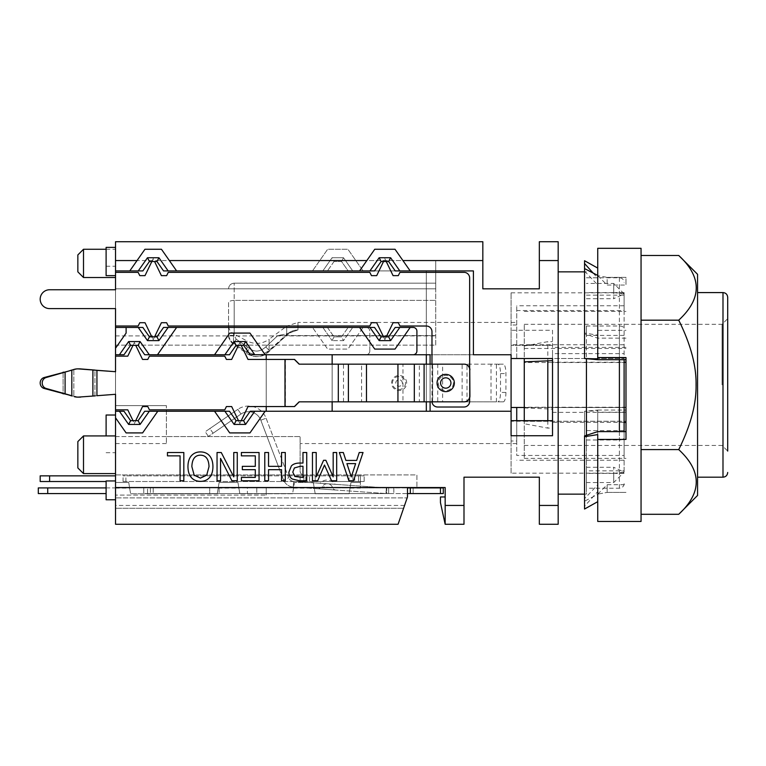 <?xml version="1.0" encoding="UTF-8"?>
<svg xmlns="http://www.w3.org/2000/svg" width="766" height="766" viewBox="0 0 766 766"><rect width="100%" height="100%" fill="white"/><g stroke="black" fill="none" stroke-linecap="round" stroke-linejoin="round"><path stroke-width="0.57" stroke-dasharray="3.83 2.87" d="M354.744 475.858L354.744 481.517L354.744 475.858L123.058 475.858L125.892 475.858L125.892 481.517L123.058 481.517L364.166 481.517L358.517 481.517L360.393 481.517L358.517 481.517L358.517 475.858L354.744 475.858M315.19 481.517L358.517 481.517L358.517 475.858L364.166 475.858L125.892 475.858L125.892 481.517L315.19 481.517L315.19 475.858M303.891 481.517L305.768 481.517L303.891 481.517L303.891 475.858L303.891 481.517M300.119 481.517L305.768 481.517L300.119 481.517L300.119 475.858L300.119 481.517M40.186 481.517L106.11 481.517M115.532 475.858L40.186 475.858M349.095 481.517L349.095 475.858M309.541 481.517L309.541 475.858L309.541 481.517M305.768 481.517L305.768 475.858L305.768 481.517M123.058 481.517L123.058 475.858M358.517 481.517L358.517 475.858L358.517 481.517M364.166 481.517L364.166 475.858L364.166 481.517M360.393 481.517L360.393 475.858L360.393 481.517M388.649 487.913L386.744 487.913A5.649 5.649 0 0 1 386.351 487.904A5.649 5.649 0 0 0 386.744 487.913L386.744 493.572L393.829 493.572L386.744 493.572A11.299 11.299 0 0 1 385.959 493.543A11.299 11.299 0 0 0 386.744 493.572L386.744 487.913L388.649 487.913L147.551 487.913L393.829 487.913L388.649 487.913L388.649 493.572L147.551 493.572L388.649 493.572L388.649 487.913M413.142 493.572L247.38 493.572L413.142 493.572L407.483 493.572L413.142 493.572L413.142 487.913L256.801 487.913L413.142 487.913L413.142 493.572L413.142 487.913L407.483 487.913L407.483 493.572L407.483 487.913L407.483 493.572L443.275 493.572L443.275 487.913L407.483 487.913L407.483 493.572L407.483 487.913L413.142 487.913L413.142 493.572M247.38 493.572L209.712 493.572L247.38 493.572L247.38 487.913L219.124 487.913L247.38 487.913L247.38 493.572M209.712 493.572L143.778 493.572L209.712 493.572L209.712 487.913L153.2 487.913L209.712 487.913L209.712 493.572M38.3 493.572L106.11 493.572M256.801 487.913L256.801 493.572L256.801 487.913L247.38 487.913L256.801 487.913M219.124 487.913L219.124 493.572L219.124 487.913L209.712 487.913L219.124 487.913M153.2 487.913L153.2 493.572L153.2 487.913L143.778 487.913L143.778 493.572L143.778 487.913L115.532 487.913L153.2 487.913M106.11 487.913L115.532 487.913L115.532 493.572L115.532 487.913L38.3 487.913M115.532 487.913L115.532 493.572L115.532 487.913M293.244 487.061L385.959 493.543L293.244 487.061A11.299 11.299 0 0 1 283.468 479.794A11.299 11.299 0 0 0 293.244 487.061L293.637 481.421L386.351 487.904L385.959 493.543L386.351 487.904L293.637 481.421A5.649 5.649 0 0 1 288.744 477.793A5.649 5.649 0 0 0 293.637 481.421L293.244 487.061M335.834 490.039L318.608 488.832L335.834 490.039A3.763 3.763 0 0 1 332.549 487.54L322.208 486.812L332.549 487.54A5.649 5.649 0 0 0 322.208 486.812L318.608 488.832M335.135 484.323L320.102 483.269L335.135 484.323A9.422 9.422 0 0 0 320.102 483.269M260.813 420.208L283.468 479.794L260.813 420.208A13.185 13.185 0 0 0 241.022 414.023A13.185 13.185 0 0 1 260.813 420.208L266.099 418.198L288.744 477.793L283.468 479.794L288.744 477.793L266.099 418.198A18.834 18.834 0 0 0 237.824 409.37A18.834 18.834 0 0 1 266.099 418.198L260.813 420.208M241.022 414.023L213.092 433.211L241.022 414.023L237.824 409.37L205.231 431.756L209.894 428.558L213.092 433.211L208.429 436.419L213.092 433.211L209.894 428.558L237.824 409.37L241.022 414.023M208.429 436.419L205.231 431.756L208.429 436.419M147.551 493.572L147.551 487.913L147.551 493.572M78.649 397.085L80.669 397.085A14.123 13.194 -90 0 1 79.664 397.123A14.123 13.194 -90 0 1 76.313 396.664L74.292 396.664A14.123 13.194 90 0 0 77.644 397.123A14.123 13.194 90 0 0 78.649 397.085L115.532 394.298L115.532 409.839L127.769 409.839L134.366 423.502L142.553 406.545L147.781 406.545L149.437 409.839L224.773 409.839L226.43 406.545L231.658 406.545L239.844 423.502L248.031 406.545L285.163 406.545L248.031 406.545L239.844 423.502L231.658 406.545L226.43 406.545L224.773 409.839L149.437 409.839L147.781 406.545L142.553 406.545L134.366 423.502L127.769 409.839L115.532 409.839L115.532 394.298L94.917 395.926L94.917 370.074L96.937 370.284L78.649 368.915A14.123 13.194 90 0 0 77.644 368.877A14.123 13.194 90 0 0 74.292 369.336L71.822 370.035L76.313 369.336A14.123 13.194 -90 0 1 79.664 368.877A14.123 13.194 -90 0 1 80.669 368.915L94.917 370.074L92.897 370.074L92.897 395.926L94.917 395.926L94.917 370.074M132.997 345.332L127.769 356.161L115.532 356.161L115.532 371.702L115.532 356.161L127.769 356.161L134.366 342.498L142.553 359.455L147.781 359.455L149.437 356.161L224.773 356.161L226.43 359.455L231.658 359.455L239.844 342.498L248.031 359.455L285.163 359.455L248.031 359.455L239.844 342.498L231.658 359.455L226.43 359.455L224.773 356.161L149.437 356.161L147.781 359.455L142.553 359.455L134.366 342.498L127.769 356.161L115.532 356.161L115.532 371.702L96.937 370.284L96.937 395.716L115.532 394.298L115.532 409.839L127.769 409.839L132.997 420.668M74.292 396.664L76.313 396.664L73.842 395.965L63.08 393.801L44.131 388.467A5.649 5.276 90 0 1 44.131 377.533L68.461 371.117L46.152 377.533A5.649 5.276 -90 0 0 46.152 388.467L73.842 395.965L71.822 395.965L76.313 396.664A14.123 13.194 -90 0 0 79.664 397.123M64.459 372.199L65.1 372.199L65.1 393.801L63.08 393.801L63.08 372.199L64.459 372.199M68.461 371.117L73.842 370.035L68.461 371.117M294.422 406.545L285.163 406.545L285.163 359.455L294.565 359.455L285.412 359.455L285.412 406.545L294.565 406.545L299.123 401.834L432.723 401.834L299.276 401.834L294.565 406.545L248.031 406.545L239.844 423.502L238.485 420.668M238.485 345.332L239.844 342.498L248.031 359.455L294.565 359.455L299.276 364.166L432.723 364.166L299.123 364.166L294.422 359.455M406.679 383A7.536 7.536 90 0 0 395.38 376.479A7.536 7.536 90 0 0 395.38 389.521A7.536 7.536 90 0 0 406.679 383M442.604 364.166L432.723 364.166L432.723 401.834L496.435 401.834L432.579 401.834L432.579 364.166L496.435 364.166L437.74 364.166L437.74 401.834L442.604 401.834L442.604 364.166M462.137 364.166L467.011 364.166L467.011 401.834L462.137 401.834L462.137 364.166M299.276 401.834L338.313 401.834M503.281 401.834L496.435 401.834L496.435 364.166L503.281 364.166A9.422 2.643 -90 0 1 505.933 373.578L505.933 392.422A9.422 2.643 -90 0 1 503.281 401.834L497.862 401.834A9.422 2.643 90 0 0 500.504 392.422L500.504 373.578A9.422 2.643 90 0 0 497.862 364.166L491.016 364.166L491.016 401.834L497.862 401.834M503.281 364.166L497.862 364.166M151.84 261.503L153.2 258.678L161.387 275.636L166.624 275.636L168.271 272.342L369.815 272.342L371.462 275.636L376.7 275.636L384.886 258.678L386.246 261.503M431.976 364.166L431.976 401.365A5.649 5.649 0 0 0 437.625 407.014L463.995 407.014A5.649 5.649 0 0 0 469.644 401.365L469.644 277.991A5.649 5.649 0 0 0 463.995 272.342L399.948 272.342L398.301 275.636L393.063 275.636L384.886 258.678L383.517 261.503M431.995 401.834A5.649 5.649 0 0 1 431.976 401.365L431.976 331.668A5.649 5.649 0 0 0 426.327 326.019L399.948 326.019L398.301 322.725L393.063 322.725L384.886 339.673L383.517 336.849M115.532 326.019L115.532 308.602L49.599 308.602A9.422 9.422 0 0 1 40.186 299.18A9.422 9.422 0 0 1 49.599 289.759L115.532 289.759L115.532 272.342L115.532 326.019L138.129 326.019L139.776 322.725L145.013 322.725L153.2 339.673L161.387 322.725L166.624 322.725L168.271 326.019L369.815 326.019L371.462 322.725L376.7 322.725L384.886 339.673L386.246 336.849M115.532 272.342L138.129 272.342L139.776 275.636L145.013 275.636L153.2 258.678L154.56 261.503M154.56 336.849L153.2 339.673L151.84 336.849M469.644 397.889L469.644 368.111M135.726 420.668L142.553 406.545L147.781 406.545L149.437 409.839L224.773 409.839L226.43 406.545L231.658 406.545L239.844 423.502L241.213 420.668M135.726 345.332L142.553 359.455L147.781 359.455L149.437 356.161L224.773 356.161L226.43 359.455L231.658 359.455L239.844 342.498L241.213 345.332M115.532 371.702L96.937 370.284L96.937 395.716L96.937 370.284M77.644 368.877L79.664 368.877A14.123 13.194 -90 0 0 76.313 369.336L71.822 370.035L71.822 395.965M285.076 406.545L285.076 359.455M338.313 364.166L299.276 364.166M348.396 401.834L338.467 401.834L338.467 364.166L397.937 364.166M464.263 401.834L343.503 401.834L343.503 364.166L348.396 364.166M366.483 364.166L361.59 364.166L361.59 401.834L366.483 401.834M397.937 401.834L402.973 401.834L402.973 364.166L464.263 364.166M414.32 364.166L419.356 364.166L419.356 401.834L414.32 401.834M424.096 401.834L424.096 364.166M453.386 383A7.536 7.536 90 0 1 442.087 389.521A7.536 7.536 90 0 1 442.087 376.479A7.536 7.536 90 0 1 453.386 383M678.724 255.471C702.087 277.043 702.087 298.606 678.724 320.178C702.087 369.662 702.087 400.101 678.724 449.594C702.087 471.157 702.087 492.73 678.724 514.292M697.558 274.305L697.558 495.458M678.724 449.594L641.056 449.594L641.056 320.178L678.724 320.178M697.558 384.886L697.558 292.583L697.558 384.886M727.7 384.886L727.7 318.675L727.7 384.886M722.051 384.886L722.051 324.324L722.051 384.886M625.985 362.529L524.27 362.529L524.27 324.324L524.27 458.346L524.27 358.517M524.27 362.529L524.27 361.858M624.098 422.392L552.525 422.392L552.525 428.108L547.814 428.108L524.27 423.751M524.27 421.3L625.985 421.3L625.985 422.392L625.985 362.232M547.814 420.668L547.814 428.108M552.525 428.108L552.525 360.662L552.525 362.232L624.098 362.232M625.985 359.704L625.985 357.559M524.27 348.473L625.985 348.473M625.985 439.435L625.985 431.622M597.729 358.89L597.729 275.454L597.729 284.933L597.729 275.636L607.151 277.369L607.151 285.048L607.151 277.369L625.985 277.369L625.985 285.048L625.985 277.369L607.151 277.369L597.729 275.636L597.729 278.202L597.729 268.081L597.729 335.182L597.729 330.338L625.985 330.338M625.985 422.392L625.985 421.3M625.985 492.404L607.151 492.404L607.151 484.715L607.151 492.404L625.985 492.404M625.985 412.213L597.729 412.213L597.729 410.882L584.544 411.246L597.729 410.069L597.729 494.137L607.151 492.404L597.729 494.137L597.729 491.561L597.729 501.682L597.729 434.59M597.729 410.069L625.985 410.069M584.544 411.246L584.544 494.137L586.43 494.137L586.43 435.318M597.729 410.882L597.729 494.319L584.544 501.213L584.544 411.476M597.729 494.319L597.729 484.84L584.544 498.628M597.729 521.445L597.729 412.213M584.544 509.036L584.544 506.278L597.729 491.561L597.729 431.622M641.056 248.318L641.056 521.445M597.729 330.338L597.729 248.318M641.056 514.292L641.056 449.594L641.056 514.292M641.056 320.178L641.056 449.594M584.544 358.517L584.544 268.56L584.544 333.832L584.544 333.028L597.729 335.182M584.544 271.145L597.729 284.933L597.729 359.704M625.985 338.151L597.729 338.151L584.544 333.832M593.095 273.031L597.729 278.202L597.729 338.151M584.544 333.028L584.544 260.727M584.544 506.278L584.544 435.931M524.27 407.914L552.525 409.101L552.525 407.531L625.985 407.531M552.525 407.531L552.525 409.101M625.985 347.381L552.525 347.381M625.985 407.234L524.27 407.234M524.27 346.012L547.814 341.665L552.525 341.665M547.814 409.101L547.814 341.665M552.525 362.232L552.525 422.392M221.259 452.515L233.764 476.873L233.764 452.515L237.269 452.515L237.269 480.77L231.926 480.77L220.551 458.403L220.551 480.77L217.046 480.77L217.046 452.515L221.259 452.515M268.54 452.515L268.54 466.341L281.543 466.341L281.543 452.515L285.297 452.515L285.297 480.77L281.543 480.77L281.543 469.682L268.54 469.682L268.54 480.77L264.787 480.77L264.787 452.515L268.54 452.515M294.393 467.949L292.784 472.134L294.824 476.442L302.972 477.515L302.972 466.255L300.416 466.255L294.393 467.949M291.348 465.977C293.119 464.043 295.944 463.066 299.793 463.047L302.972 463.047L302.972 452.515L306.735 452.515L306.735 480.77L299.63 480.77L292.239 479.009C290.065 477.611 288.945 475.36 288.868 472.249L291.348 465.977M355.635 463.622L346.912 463.622L351.288 476.921L355.635 463.622M353.509 480.77L348.884 480.77L339.357 452.515L343.321 452.515L345.887 460.414L356.669 460.414L359.235 452.515L363.036 452.515L353.509 480.77M316.214 452.515L316.214 476.854L323.587 460.299L325.876 460.299L333.181 476.854L333.181 452.515L336.676 452.515L336.676 480.77L331.554 480.77L324.497 465.039L317.679 480.77L312.451 480.77L312.451 452.515L316.214 452.515M259.061 480.77L241.386 480.77L241.386 477.429L255.308 477.429L255.308 469.682L242.324 469.682L242.324 466.341L255.308 466.341L255.308 455.856L241.386 455.856L241.386 452.515L259.061 452.515L259.061 480.77M200.424 455.167C194.957 455.282 192.103 459.112 191.864 466.638L194.171 475.179L200.424 478.108L206.696 475.179L209.013 466.638C208.754 459.112 205.891 455.282 200.424 455.167M187.948 466.638C187.976 461.975 189.106 458.355 191.337 455.77C193.683 453.175 196.718 451.892 200.443 451.921C204.283 451.93 207.318 453.213 209.558 455.77C211.761 458.327 212.891 461.946 212.929 466.638C212.881 471.339 211.751 474.977 209.539 477.544C207.299 480.062 204.273 481.345 200.443 481.364C196.556 481.297 193.52 480.023 191.337 477.544C189.135 475.006 188.005 471.377 187.948 466.638M183.821 452.515L183.821 480.77L180.067 480.77L180.067 455.856L167.457 455.856L167.457 452.515L183.821 452.515M265.151 411.256L249.975 432.914L265.151 411.256L249.975 432.914L229.714 432.914L249.975 432.914L229.714 432.914L214.547 411.256L229.714 432.914L214.547 411.256L229.494 411.256L236.091 420.668L229.494 411.256L144.717 411.256L138.119 420.668L144.717 411.256L229.494 411.256L236.091 420.668L243.607 420.668L250.204 411.256L243.607 420.668L236.091 420.668L243.607 420.668L245.57 424.441L254.8 411.256L245.57 424.441L234.128 424.441L224.888 411.256L234.128 424.441L245.57 424.441L254.8 411.256L511.085 411.256L511.085 407.483L511.085 411.256L266.214 411.256L266.214 354.744L250.204 354.744L243.607 345.332L250.204 354.744L266.214 354.744L266.214 411.256L250.204 411.256L511.085 411.256M445.161 496.962L440.45 496.962L440.45 502.611L445.161 524.27L445.161 487.54L407.483 487.54L407.483 496.962L407.483 487.54L407.483 496.962L403.586 508.26L115.532 508.26L403.586 508.26L398.071 524.27L115.532 524.27L398.071 524.27L407.483 496.962L407.158 497.9L115.532 497.9L407.158 497.9L398.071 524.27L115.532 524.27L115.532 417.796L126.112 432.914L142.61 432.914L157.777 411.256L142.61 432.914L126.112 432.914L142.61 432.914L157.777 411.256L214.547 411.256M410.183 270.925L395.017 249.266L374.746 249.266L359.58 270.925M115.532 356.161L115.532 409.839M115.532 417.796L126.112 432.914L115.532 417.796L115.532 241.73L482.829 241.73L482.829 288.82L539.341 288.82L539.341 241.73M115.532 263.389L115.532 277.522L115.532 263.389M115.532 433.853L115.532 452.696L115.532 433.853M115.532 261.503L115.532 275.636L115.532 261.503M115.532 345.15L115.532 405.607L115.532 345.15L435.739 345.15L435.739 335.585L435.739 345.15L115.532 345.15M115.532 288.82L115.532 335.91L115.532 260.564L115.532 288.82L435.739 288.82L435.739 335.91L435.739 260.564L435.739 288.82L115.532 288.82M115.532 256.801L115.532 247.38L115.532 256.801M115.532 490.364L115.532 499.786L115.532 490.364M115.532 454.765L115.532 435.931L115.532 454.765M128.717 482.456L115.532 482.456L128.717 482.456L130.593 493.754L128.717 482.456M350.033 488.105L349.095 493.754L315.19 493.754L313.304 482.456L315.19 493.754L349.095 493.754L350.981 482.456L350.033 488.105L360.393 488.105L360.393 474.92L360.393 482.456L350.981 482.456L360.393 482.456L360.393 488.105M115.532 474.92L416.905 474.92L416.905 487.54L416.905 474.92L303.891 474.92A3.763 3.763 0 0 1 300.119 471.157L300.119 436.563L300.119 443.562L300.119 436.563L166.385 436.563L300.119 436.563L300.119 471.157A3.763 3.763 0 0 0 303.891 474.92L115.532 474.92M511.085 441.015L511.085 473.177L624.098 473.177L624.098 455.454L516.734 455.454L516.734 441.015L511.085 441.015L511.085 354.744L473.417 354.744L473.417 270.925L395.237 270.925L388.64 261.503L381.123 261.503L374.526 270.925L163.551 270.925L327.436 270.925L312.49 270.925L327.656 249.266L347.927 249.266L363.094 270.925L426.327 270.925L426.327 354.744L511.085 354.744L511.085 330.261L552.525 330.261L552.525 407.483L511.085 407.483M445.161 524.27L463.995 524.27L463.995 477.18L539.341 477.18L539.341 524.27L558.175 524.27L558.175 241.73M217.247 493.754L130.593 493.754L217.247 493.754L219.124 482.456L237.958 482.456L239.844 493.754L237.958 482.456L219.124 482.456L217.247 493.754M292.583 493.754L239.844 493.754L292.583 493.754L294.47 482.456L313.304 482.456L303.891 482.456L303.891 474.92L303.891 482.456L294.47 482.456L292.583 493.754M416.905 487.54L115.532 487.54L266.214 487.54L266.214 495.075L266.214 487.54L266.214 495.075L115.532 495.075L266.214 495.075L115.532 495.075L266.214 495.075L266.214 487.54L115.532 487.54L416.905 487.54M115.532 436.563L166.385 436.563L166.385 405.607L166.385 443.562L166.385 436.563L115.532 436.563M552.525 435.739L552.525 358.517L624.098 358.517L552.525 358.517M552.525 420.668L511.085 420.668L511.085 435.739M511.085 473.177L511.085 420.668M115.532 327.436L142.849 327.436L149.437 336.849L142.849 327.436L115.532 327.436L142.849 327.436L149.437 336.849L156.963 336.849L163.551 327.436L156.963 336.849L149.437 336.849L156.963 336.849L158.916 340.621L168.156 327.436L158.916 340.621L147.484 340.621L138.244 327.436L147.484 340.621L158.916 340.621L168.156 327.436L327.436 327.436L334.033 336.849L327.436 327.436L163.551 327.436L374.526 327.436L381.123 336.849L388.64 336.849L395.237 327.436L413.142 327.436A3.763 3.763 0 0 1 416.905 331.199L416.905 350.981A3.763 3.763 0 0 1 413.142 354.744M430.09 401.834L430.09 364.166M156.963 261.503L149.437 261.503L142.849 270.925L138.244 270.925L147.484 257.74L158.916 257.74L156.963 261.503L163.551 270.925L156.963 261.503L149.437 261.503L156.963 261.503L163.551 270.925L168.156 270.925L158.916 257.74L147.484 257.74L138.244 270.925L115.532 270.925L142.849 270.925L149.437 261.503L142.849 270.925L115.532 270.925M332.147 411.256L332.147 354.744L266.214 354.744L366.052 354.744A3.763 3.763 0 0 0 369.815 350.981A3.763 3.763 0 0 1 366.052 354.744L250.204 354.744L243.607 345.332L236.091 345.332L229.494 354.744L144.717 354.744L229.494 354.744L236.091 345.332L243.607 345.332L236.091 345.332L229.494 354.744L224.888 354.744L234.128 341.559L224.888 354.744L157.49 354.744L176.62 327.436L157.49 354.744L149.313 354.744L140.082 341.559L149.313 354.744L144.717 354.744L138.119 345.332L130.603 345.332L138.119 345.332L144.717 354.744L138.119 345.332L130.603 345.332L124.006 354.744L115.532 354.744L124.006 354.744L130.603 345.332L124.006 354.744L119.41 354.744L128.64 341.559L119.41 354.744L128.64 341.559L140.082 341.559L128.64 341.559L130.603 345.332M243.607 345.332L245.57 341.559L234.128 341.559L245.57 341.559L254.8 354.744L245.57 341.559L234.128 341.559L236.091 345.332M115.532 411.256L124.006 411.256L115.532 411.256L124.006 411.256L130.603 420.668L124.006 411.256L130.603 420.668L138.119 420.668L130.603 420.668L138.119 420.668L140.082 424.441L149.313 411.256L140.082 424.441L128.64 424.441L119.41 411.256L128.64 424.441L140.082 424.441L149.313 411.256L157.777 411.256M266.214 359.455L266.214 406.545M332.147 401.834L332.147 364.166M511.085 358.517L516.734 358.517L516.734 305.768L516.734 358.517M516.734 324.985L511.085 324.985L511.085 292.823L511.085 330.261M430.09 411.256L430.09 354.744L511.085 354.744L511.085 324.985M426.327 401.834L426.327 364.166M516.734 441.015L516.734 420.668M115.532 405.607L166.385 405.607L115.532 405.607M435.739 335.585L277.78 335.585L286.225 333.986L297.964 329.993L286.225 333.986L277.78 335.585L435.739 335.585L435.739 283.171L435.739 335.585M511.085 292.823L624.098 292.823L624.098 310.546L516.734 310.546M624.098 310.546L624.098 421.233L511.085 421.233M552.525 412.357L624.098 412.357M624.098 421.233L624.098 473.177M624.098 359.704L624.098 431.622M624.098 455.454L624.098 292.823M624.098 335.412L586.43 335.412L586.43 326L619.397 326A4.711 2.48 180 0 1 624.098 328.47M624.098 483.652A4.711 4.577 0 0 1 619.397 488.229L586.43 488.229L586.43 470.841L624.098 470.841M586.43 326L586.43 488.229M586.43 470.841L586.43 335.412M613.738 473.388L624.098 472.038L613.738 467.289L613.738 482.532L613.738 473.388L586.43 473.388M586.43 358.689L586.43 494.137M558.175 383L558.175 494.137L558.175 383M115.532 260.564L435.739 260.564L115.532 260.564L137.037 260.564L144.946 249.266L161.454 249.266L144.946 249.266L129.78 270.925L144.946 249.266L161.454 249.266L176.62 270.925L168.156 270.925L158.916 257.74L147.484 257.74L149.437 261.503M426.327 411.256L426.327 270.925L348.147 270.925L341.55 261.503L334.033 261.503L341.55 261.503L348.147 270.925L352.743 270.925L343.513 257.74L332.071 257.74L343.513 257.74L352.743 270.925L363.094 270.925L347.927 249.266L327.656 249.266L312.49 270.925L176.62 270.925L161.454 249.266L169.363 260.564L319.748 260.564M369.815 350.981L369.815 331.199A3.763 3.763 0 0 0 366.052 327.436A3.763 3.763 0 0 1 369.815 331.199L369.815 350.981M366.052 327.436L348.147 327.436L363.094 327.436L347.927 349.095L327.656 349.095L312.49 327.436L327.656 349.095L347.927 349.095L363.094 327.436L366.052 327.436M341.55 336.849L348.147 327.436L341.55 336.849L334.033 336.849L341.55 336.849L343.513 340.621L352.743 327.436L343.513 340.621L332.071 340.621L343.513 340.621M334.033 261.503L327.436 270.925L334.033 261.503L332.071 257.74L322.84 270.925L332.071 257.74M343.513 257.74L341.55 261.503M168.156 327.436L163.551 327.436L156.963 336.849M149.437 336.849L147.484 340.621L158.916 340.621M147.484 340.621L138.244 327.436M128.64 341.559L140.082 341.559L149.313 354.744M119.41 354.744L115.532 354.744M115.532 348.204L126.112 333.086L115.532 348.204L126.112 333.086L126.112 327.436M266.214 354.744L266.214 411.256M149.313 411.256L144.717 411.256L138.119 420.668M130.603 420.668L128.64 424.441L140.082 424.441M128.64 424.441L119.41 411.256M243.607 420.668L250.204 411.256L254.8 411.256M224.888 411.256L234.128 424.441L245.57 424.441M234.128 424.441L236.091 420.668M524.27 407.483L624.098 407.483L552.525 407.483L552.525 353.643L624.098 353.643M516.734 407.483L516.734 455.454M552.525 330.261L552.525 353.643M552.525 345.332L511.085 345.332L552.525 345.332M624.098 344.767L511.085 344.767M245.57 341.559L254.8 354.744M214.547 354.744L229.714 333.086L214.547 354.744L229.714 333.086L249.975 333.086L265.151 354.744L249.975 333.086L229.714 333.086L249.975 333.086L265.151 354.744M224.888 354.744L234.128 341.559M322.84 327.436L332.071 340.621L322.84 327.436M332.071 340.621L334.033 336.849M140.082 341.559L138.119 345.332M138.244 270.925L147.484 257.74M158.916 257.74L168.156 270.925M176.62 270.925L169.363 260.564M369.93 270.925L379.16 257.74L390.603 257.74L399.833 270.925M137.037 260.564L129.78 270.925M586.43 277.771L619.397 277.771A4.711 4.577 180 0 1 624.098 282.348M586.43 295.159L624.098 295.159M613.738 292.612L624.098 293.962L613.738 298.711L613.738 283.468L613.738 292.612L586.43 292.612M586.43 298.711L613.738 298.711M586.43 440L619.397 440A4.711 2.48 0 0 0 624.098 437.53M624.098 430.588L586.43 430.588M586.43 467.289L613.738 467.289M435.739 345.15L435.739 335.91L435.739 345.15M115.532 335.91L435.739 335.91L115.532 335.91M228.546 335.135L228.651 336.657L233.036 343.877L246.24 353.078C252.445 357.416 258.851 357.808 265.457 354.246L287.049 334.924L292.689 331.601L287.049 334.924L286.225 333.986L287.049 334.924L269.728 350.924L265.735 346.921C260.181 351.862 254.8 352.389 249.592 348.52C254.886 352.398 260.268 351.862 265.735 346.921L269.728 350.924C263.016 357.703 255.183 358.421 246.24 353.078L249.592 348.52L246.24 353.078L233.036 343.877C227.875 339.549 228.546 334.943 228.546 335.135L234.204 335.585L234.195 283.171L234.195 300.387L435.739 300.387L234.195 300.387C230.767 300.531 228.89 301.306 228.546 302.733L228.546 331.601L228.546 302.733C228.89 301.306 230.767 300.531 234.195 300.387L234.204 335.585L236.177 339.175L234.204 335.585L228.546 335.135C228.843 338.974 230.499 341.665 233.496 343.197C230.346 341.454 228.699 338.764 228.546 335.135C228.546 322.275 228.546 322.275 228.546 335.135L228.603 326.421C229.034 329.648 230.671 332.08 233.496 333.698L233.496 343.197L246.911 352.168L233.496 343.197L233.036 343.877L236.177 339.175L249.592 348.52L236.177 339.175L233.496 343.197L233.496 333.698L246.911 340.918L246.911 352.168L256.734 355.022L246.911 352.168L246.24 353.078L246.911 352.168L246.911 340.918C254.628 344.681 262.029 344.135 269.115 339.29L269.115 350.311C264.864 353.614 260.737 355.185 256.734 355.022C260.737 355.185 264.864 353.614 269.115 350.311L286.704 334.531L269.115 350.311L269.728 350.924L269.115 350.311L269.115 339.29L286.704 326.172L286.704 334.531C290.075 331.515 293.828 330.002 297.964 329.993C293.857 329.993 290.113 331.506 286.704 334.531L286.704 326.172L297.964 322.438L297.964 329.993L297.964 322.438L516.734 322.438M234.195 283.171L435.739 283.171L234.195 283.171C230.767 283.506 228.89 285.392 228.546 288.82C228.89 285.392 230.767 283.506 234.195 283.171M265.735 346.921L277.78 335.585L265.735 346.921M228.546 331.659L228.565 331.937C228.546 319.757 228.546 319.757 228.546 331.937L228.546 331.63M157.49 354.744L176.62 327.436M359.58 327.436L374.746 349.095L395.017 349.095L410.183 327.436M399.833 327.436L390.603 340.621L379.16 340.621L369.93 327.436M83.504 277.522L83.504 249.266M77.854 271.863L77.854 254.915M106.11 435.931L106.11 415.019M106.11 275.636L106.11 247.38L106.11 256.801L106.11 247.38L115.532 247.38M106.11 256.801L106.11 266.214L106.11 256.801M106.11 499.786L106.11 480.952M83.504 473.599L83.504 435.931M77.854 467.949L77.854 441.58M49.599 481.517L49.599 475.858M352.858 475.858L352.858 481.517M47.722 493.572L47.722 487.913M410.308 493.572L410.308 487.913M440.45 487.913L440.45 493.572M150.375 487.913L150.375 493.572L150.375 487.913M285.163 359.455L285.163 406.545L285.163 359.455M78.649 368.915L80.669 368.915M73.842 370.035L73.842 395.965L73.842 370.035M76.313 369.336L74.292 369.336L76.313 369.336M46.152 377.533L44.131 377.533M44.131 388.467L46.152 388.467M405.52 383A6.521 6.521 -90 0 1 395.735 388.649A6.521 6.521 -90 0 1 395.735 377.351A6.521 6.521 -90 0 1 405.52 383M505.933 392.422L500.504 392.422M500.504 373.578L505.933 373.578M402.313 383A3.265 3.265 90 0 0 397.42 380.175A3.265 3.265 90 0 0 397.42 385.825A3.265 3.265 90 0 0 402.313 383M284.981 359.455L284.981 406.545M63.08 372.199L63.08 393.801M722.989 292.583L722.989 477.18M355.836 260.564L482.829 260.564M539.341 260.564L558.175 260.564M558.175 505.436L539.341 505.436M463.995 505.436L445.161 505.436M404.563 505.436L115.532 505.436M115.532 488.105L129.655 488.105M218.186 488.105L238.906 488.105M293.531 488.105L314.252 488.105M619.397 488.229L619.397 431.622M619.397 359.704L619.397 326M619.397 277.771L619.397 440M233.036 343.877L233.496 343.197M393.829 487.913L393.829 493.572L393.829 487.913M524.27 445.439L722.051 445.439L727.7 451.088M524.27 324.324L722.051 324.324L727.7 318.675M524.27 311.427L625.985 311.427M597.729 494.137L607.151 484.715L625.985 484.715M597.729 275.636L607.151 285.048L625.985 285.048M524.27 458.346L625.985 458.346M516.734 443.562L300.119 443.562M624.098 305.768L516.734 305.768M624.098 473.417L615.347 473.417M584.544 271.863L586.43 271.863M624.098 460.232L516.734 460.232M624.098 292.583L615.347 292.583M623.984 293.713L613.738 283.468L586.43 283.468M586.43 482.532L613.738 482.532L623.984 472.287M115.532 443.562L166.385 443.562M106.11 249.266L115.532 249.266M106.11 452.696L115.532 452.696M106.11 266.214L115.532 266.214"/><path stroke-width="1.15" d="M106.11 481.517L40.186 481.517L40.186 475.858L115.532 475.858M106.11 493.572L38.3 493.572L38.3 487.913L106.11 487.913M407.483 493.572L443.275 493.572L443.275 487.913L407.483 487.913M71.822 395.965L68.461 394.883L71.822 395.965L71.822 370.035L68.461 371.117L74.292 369.336A14.123 13.194 90 0 1 77.644 368.877A14.123 13.194 90 0 1 78.649 368.915L115.532 371.702L115.532 356.161L127.769 356.161L132.997 345.332M95.223 395.888L78.649 397.085A14.123 13.194 90 0 1 77.644 397.123A14.123 13.194 90 0 1 74.292 396.664M79.664 397.123L77.644 397.123L79.664 397.123A14.123 13.194 -90 0 0 80.669 397.085L78.649 397.085M383.517 261.503L376.7 275.636L371.462 275.636L369.815 272.342L168.271 272.342L166.624 275.636L161.387 275.636L154.56 261.503M132.997 420.668L127.769 409.839L115.532 409.839L115.532 524.27L398.071 524.27L407.483 496.962L407.483 487.54L445.161 487.54L445.161 524.27L463.995 524.27L463.995 477.18L539.341 477.18L539.341 524.27L558.175 524.27L558.175 241.73L539.341 241.73L539.341 288.82L482.829 288.82L482.829 241.73L115.532 241.73L115.532 272.342L138.129 272.342L139.776 275.636L145.013 275.636L151.84 261.503M115.532 272.342L115.532 289.759L49.599 289.759A9.422 9.422 0 0 0 40.186 299.18A9.422 9.422 0 0 0 49.599 308.602L115.532 308.602L115.532 326.019L138.129 326.019L139.776 322.725L145.013 322.725L151.84 336.849M383.517 336.849L376.7 322.725L371.462 322.725L369.815 326.019L168.271 326.019L166.624 322.725L161.387 322.725L154.56 336.849M431.976 364.166L431.976 331.668A5.649 5.649 0 0 0 426.327 326.019L399.948 326.019L398.301 322.725L393.063 322.725L386.246 336.849M469.644 397.889L469.644 401.365A5.649 5.649 0 0 1 463.995 407.014L437.625 407.014A5.649 5.649 0 0 1 431.995 401.834M469.644 368.111L469.644 277.991A5.649 5.649 0 0 0 463.995 272.342L399.948 272.342L398.301 275.636L393.063 275.636L386.246 261.503M94.917 395.926L92.897 395.926L92.897 370.074L115.532 371.702M115.532 409.839L115.532 394.298L96.937 395.716L96.937 370.284M238.485 420.668L231.658 406.545L226.43 406.545L224.773 409.839L149.437 409.839L147.781 406.545L142.553 406.545L135.726 420.668M299.276 364.166L294.565 359.455L285.076 359.455L285.076 406.545L248.031 406.545L241.213 420.668M241.213 345.332L248.031 359.455L285.076 359.455M135.726 345.332L142.553 359.455L147.781 359.455L149.437 356.161L224.773 356.161L226.43 359.455L231.658 359.455L238.485 345.332M94.917 370.074L80.669 368.915A14.123 13.194 -90 0 0 79.664 368.877L77.644 368.877M63.08 393.801L65.1 393.801L46.152 388.467A5.649 5.276 -90 0 1 46.152 377.533L68.461 371.117L44.131 377.533A5.649 5.276 90 0 0 44.131 388.467L68.461 394.883L65.1 393.801L65.1 372.199L63.08 372.199M285.076 406.545L294.565 406.545L299.276 401.834M348.396 401.834L464.263 401.834A5.649 5.649 -90 0 0 469.912 396.185L469.759 369.815A5.649 5.649 90 0 0 464.11 364.166L348.396 364.166L348.396 401.834L299.123 401.834L294.422 406.545M294.422 359.455L299.123 364.166L348.396 364.166M469.759 369.815L469.759 396.185A5.649 5.649 90 0 1 464.11 401.834M464.11 364.166L464.263 364.166A5.649 5.649 -90 0 1 469.912 369.815M641.056 514.292L678.724 514.292C702.087 492.73 702.087 471.157 678.724 449.594C690.616 425.647 696.399 404.075 696.064 384.886C696.399 365.688 690.616 344.125 678.724 320.178C702.087 298.606 702.087 277.043 678.724 255.471L641.056 255.471M678.724 514.292L697.558 495.458L697.558 274.305L678.724 255.471M727.7 451.088L727.7 297.294L727.7 451.088M552.525 360.662L524.27 361.858L524.27 420.668L524.27 358.517M597.729 439.435L625.985 439.435L625.985 357.559L597.729 357.559L597.729 248.318L641.056 248.318L641.056 521.445L597.729 521.445L597.729 434.59L584.544 436.744L584.544 435.931L597.729 431.622L625.985 431.622L625.985 422.392L624.098 422.392M547.814 360.662L547.814 420.668M624.098 362.232L625.985 362.232L625.985 359.704L597.729 359.704L584.544 358.517L597.729 358.89L597.729 357.559M558.175 494.137L584.544 494.137L584.544 501.213M597.729 275.454L584.544 268.56L584.544 358.296M593.095 273.031L584.544 263.485L584.544 260.727L597.729 268.081M584.544 263.485L584.544 268.56M641.056 449.594L678.724 449.594M641.056 320.178L678.724 320.178M584.544 436.744L584.544 509.036L597.729 501.682M233.764 476.873L221.259 452.515L217.046 452.515L217.046 480.77L220.551 480.77L220.551 458.403L231.926 480.77L237.269 480.77L237.269 452.515L233.764 452.515L233.764 476.873M268.54 466.341L268.54 452.515L264.787 452.515L264.787 480.77L268.54 480.77L268.54 469.682L281.543 469.682L281.543 480.77L285.297 480.77L285.297 452.515L281.543 452.515L281.543 466.341L268.54 466.341M292.784 472.134L294.393 467.949L300.416 466.255L302.972 466.255L302.972 477.515L294.824 476.442L292.784 472.134M299.793 463.047C295.944 463.066 293.119 464.043 291.348 465.977L288.868 472.249C288.945 475.36 290.065 477.611 292.239 479.009L299.63 480.77L306.735 480.77L306.735 452.515L302.972 452.515L302.972 463.047L299.793 463.047M346.912 463.622L355.635 463.622L351.288 476.921L346.912 463.622M348.884 480.77L353.509 480.77L363.036 452.515L359.235 452.515L356.669 460.414L345.887 460.414L343.321 452.515L339.357 452.515L348.884 480.77M316.214 476.854L316.214 452.515L312.451 452.515L312.451 480.77L317.679 480.77L324.497 465.039L331.554 480.77L336.676 480.77L336.676 452.515L333.181 452.515L333.181 476.854L325.876 460.299L323.587 460.299L316.214 476.854M241.386 480.77L259.061 480.77L259.061 452.515L241.386 452.515L241.386 455.856L255.308 455.856L255.308 466.341L242.324 466.341L242.324 469.682L255.308 469.682L255.308 477.429L241.386 477.429L241.386 480.77M191.864 466.638C192.103 459.112 194.957 455.282 200.424 455.167C205.891 455.282 208.754 459.112 209.013 466.638L206.696 475.179L200.424 478.108L194.171 475.179L191.864 466.638M191.337 455.77C189.106 458.355 187.976 461.975 187.948 466.638C188.005 471.377 189.135 475.006 191.337 477.544C193.52 480.023 196.556 481.297 200.443 481.364C204.273 481.345 207.299 480.062 209.539 477.544C211.751 474.977 212.881 471.339 212.929 466.638C212.891 461.946 211.761 458.327 209.558 455.77C207.318 453.213 204.283 451.93 200.443 451.921C196.718 451.892 193.683 453.175 191.337 455.77M183.821 480.77L183.821 452.515L167.457 452.515L167.457 455.856L180.067 455.856L180.067 480.77L183.821 480.77M254.8 411.256L250.204 411.256L243.607 420.668L245.57 424.441L254.8 411.256L511.085 411.256L511.085 435.739L552.525 435.739L552.525 358.517L511.085 358.517L511.085 354.744L473.417 354.744L473.417 270.925L399.833 270.925L390.603 257.74L379.16 257.74L369.93 270.925L374.526 270.925L381.123 261.503L388.64 261.503L390.603 257.74M140.082 424.441L138.119 420.668L130.603 420.668L124.006 411.256L119.41 411.256L128.64 424.441L140.082 424.441L149.313 411.256L224.888 411.256L234.128 424.441L236.091 420.668L243.607 420.668M407.483 487.54L115.532 487.54M115.532 326.019L115.532 356.161M552.525 420.668L511.085 420.668M511.085 411.256L511.085 358.517M390.603 340.621L388.64 336.849L381.123 336.849L374.526 327.436L369.93 327.436L379.16 340.621L390.603 340.621L399.833 327.436L413.142 327.436A3.763 3.763 0 0 1 416.905 331.199L416.905 350.981A3.763 3.763 0 0 1 413.142 354.744L430.09 354.744L426.327 354.744L426.327 364.166M430.09 411.256L430.09 401.834M430.09 364.166L430.09 354.744L332.147 354.744L332.147 364.166M156.963 336.849L158.916 340.621L168.156 327.436L163.551 327.436L156.963 336.849L149.437 336.849L142.849 327.436L115.532 327.436M138.244 327.436L147.484 340.621L158.916 340.621M369.93 327.436L168.156 327.436M149.437 336.849L147.484 340.621M388.64 336.849L395.237 327.436L399.833 327.436M236.091 345.332L234.128 341.559L224.888 354.744L229.494 354.744L236.091 345.332L243.607 345.332L250.204 354.744L413.142 354.744M254.8 354.744L245.57 341.559L234.128 341.559M130.603 345.332L128.64 341.559L119.41 354.744L124.006 354.744L130.603 345.332L138.119 345.332L144.717 354.744L224.888 354.744M149.313 354.744L140.082 341.559L128.64 341.559M115.532 354.744L119.41 354.744M266.214 354.744L266.214 359.455M266.214 406.545L266.214 411.256M243.607 345.332L245.57 341.559M332.147 411.256L332.147 401.834M224.888 411.256L229.494 411.256L236.091 420.668M149.313 411.256L144.717 411.256L138.119 420.668M119.41 411.256L115.532 411.256M157.777 411.256L142.61 432.914L126.112 432.914L115.532 417.796M130.603 420.668L128.64 424.441M265.151 411.256L249.975 432.914L229.714 432.914L214.547 411.256M245.57 424.441L234.128 424.441M426.327 411.256L426.327 401.834M511.085 407.483L524.27 407.483M516.734 420.668L516.734 407.483M516.734 358.517L552.525 358.517M624.098 431.622L624.098 359.704M586.43 435.318L586.43 358.689M445.161 524.27L440.45 502.611L440.45 496.962L445.161 496.962M539.341 241.73L558.175 241.73M156.963 261.503L163.551 270.925L176.62 270.925L161.454 249.266L144.946 249.266L129.78 270.925L142.849 270.925L149.437 261.503L156.963 261.503L158.916 257.74L147.484 257.74L138.244 270.925M168.156 270.925L158.916 257.74M176.62 270.925L369.93 270.925M359.58 270.925L374.746 249.266L395.017 249.266L410.183 270.925M388.64 261.503L395.237 270.925L399.833 270.925M381.123 261.503L379.16 257.74M129.78 270.925L115.532 270.925M149.437 261.503L147.484 257.74M138.119 345.332L140.082 341.559M126.112 327.436L126.112 333.086L115.532 348.204M176.62 327.436L157.49 354.744M410.183 327.436L395.017 349.095L374.746 349.095L359.58 327.436M379.16 340.621L381.123 336.849M214.547 354.744L229.714 333.086L249.975 333.086L265.151 354.744M83.504 277.522L77.854 271.863L77.854 254.915L83.504 249.266L83.504 277.522L115.532 277.522M115.532 415.019L106.11 415.019L106.11 435.931M115.532 247.38L106.11 247.38L106.11 275.636L115.532 275.636M115.532 480.952L106.11 480.952L106.11 499.786L115.532 499.786M83.504 473.599L77.854 467.949L77.854 441.58L83.504 435.931L83.504 473.599L115.532 473.599M49.599 475.858L49.599 481.517M47.722 487.913L47.722 493.572M440.45 493.572L440.45 487.913M410.308 487.913L410.308 493.572M284.981 406.545L284.981 359.455M80.669 368.915L78.649 368.915M46.152 388.467L44.131 388.467M44.131 377.533L46.152 377.533M338.313 401.834L338.313 364.166M366.483 401.834L366.483 364.166M397.937 364.166L397.937 401.834M414.32 401.834L414.32 364.166M424.096 364.166L424.096 401.834M454.334 383A8.627 8.627 -90 0 0 441.388 375.522A8.627 8.627 -90 0 0 441.388 390.478A8.627 8.627 -90 0 0 454.334 383M450.935 383A5.18 5.18 90 0 1 443.169 387.481A5.18 5.18 90 0 1 443.169 378.519A5.18 5.18 90 0 1 450.935 383M697.558 477.18L722.989 477.18L722.989 292.583L697.558 292.583M445.161 505.436L463.995 505.436M539.341 505.436L558.175 505.436M558.175 260.564L539.341 260.564M482.829 260.564L402.935 260.564M619.397 431.622L619.397 359.704M366.837 260.564L169.363 260.564M137.037 260.564L115.532 260.564M722.989 292.583C725.823 292.842 727.394 294.412 727.7 297.294M722.989 477.18C725.823 476.931 727.394 475.36 727.7 472.469M558.175 271.863L584.544 271.863M83.504 249.266L106.11 249.266M83.504 435.931L115.532 435.931"/></g></svg>
